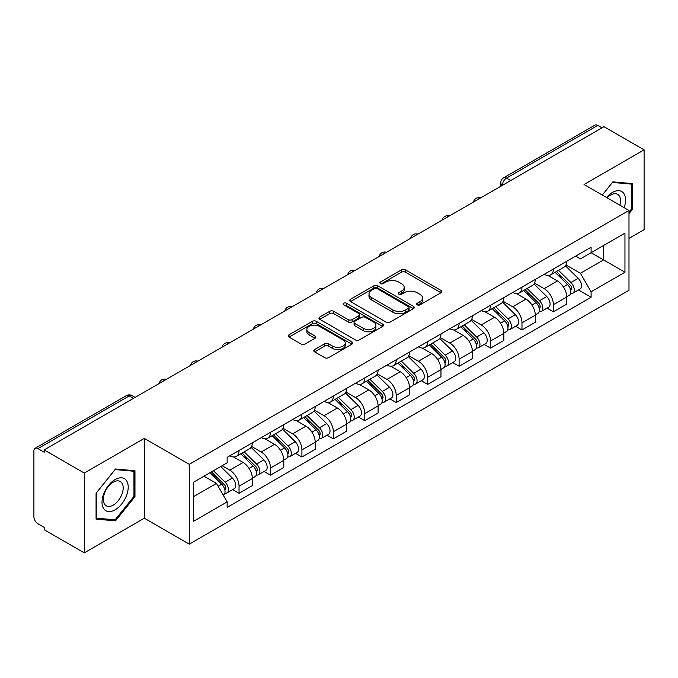 <?xml version="1.0" encoding="UTF-8"?>
<svg xmlns="http://www.w3.org/2000/svg" width="678" height="678" viewBox="0 0 678 678"><rect width="100%" height="100%" fill="white"/><g stroke="black" fill="none" stroke-linecap="round" stroke-linejoin="round"><path stroke-width="1.02" d="M417.25 304.854A1.958 1.127 0 0 0 420.013 304.854L441.031 292.718A2.797 1.619 0 0 0 441.853 291.574A2.797 1.619 0 0 0 441.031 290.438L405.427 269.878A2.797 1.619 0 0 0 401.469 269.878L380.451 282.014A1.958 1.127 0 0 0 379.883 282.811A1.958 1.127 0 0 0 380.451 283.607A1.958 1.127 0 0 0 383.223 283.607L385.943 282.04A8.95 5.17 0 0 1 398.605 282.04L401.571 283.751A8.95 5.17 0 0 1 404.19 287.404A8.95 5.17 0 0 1 401.571 291.065L398.85 292.633A1.958 1.127 0 0 0 398.274 293.43A1.958 1.127 0 0 0 398.85 294.235A1.958 1.127 0 0 0 401.622 294.235L404.342 292.659A8.95 5.17 0 0 1 416.995 292.659L419.962 294.371A8.95 5.17 0 0 1 422.589 298.032A8.95 5.17 0 0 1 419.962 301.685L417.25 303.252A1.958 1.127 0 0 0 416.673 304.049A1.958 1.127 0 0 0 417.25 304.854L417.25 303.252M314.634 349.594A2.797 1.619 0 0 0 313.812 350.729A2.797 1.619 0 0 0 314.634 351.874L324.626 357.645A2.797 1.619 0 0 0 328.584 357.645L351.924 344.17A2.797 1.619 0 0 0 352.738 343.026A2.797 1.619 0 0 0 351.924 341.882L316.312 321.33A2.797 1.619 0 0 0 312.363 321.33L289.023 334.805A2.797 1.619 0 0 0 288.201 335.941A2.797 1.619 0 0 0 289.023 337.085L301.083 344.051A2.797 1.619 0 0 0 305.041 344.051L315.033 338.288A2.797 1.619 0 0 0 315.846 337.144A2.797 1.619 0 0 0 315.033 336L309.049 332.542A7.483 4.322 0 0 1 306.854 329.491A7.483 4.322 0 0 1 311.473 325.499A7.483 4.322 0 0 1 319.626 326.44L343.068 339.966A7.483 4.322 0 0 1 345.263 343.026A7.483 4.322 0 0 1 340.644 347.017A7.483 4.322 0 0 1 332.483 346.077L328.584 343.822A2.797 1.619 0 0 0 324.626 343.822L314.634 349.594L314.634 351.874M189.272 464.328L144.329 438.386L84.284 473.058L44.18 449.904L603.996 126.693L644.1 149.846L584.046 184.518L628.989 210.46L189.272 464.328L189.272 544.146L628.989 290.277L628.989 210.46M386.138 322.126A2.797 1.619 0 0 0 390.096 322.126L413.436 308.651A2.797 1.619 0 0 0 414.258 307.507A2.797 1.619 0 0 0 413.436 306.363L377.832 285.811A2.797 1.619 0 0 0 373.875 285.811L350.534 299.286A2.797 1.619 0 0 0 349.721 300.43A2.797 1.619 0 0 0 350.534 301.566L386.138 322.126M344.492 305.278A1.958 1.127 0 0 1 346.483 305.549L346.483 303.227L382.68 324.126A2.797 1.619 0 0 1 383.502 325.262A2.797 1.619 0 0 1 382.68 326.406L359.34 339.881A2.797 1.619 0 0 1 355.382 339.881L319.779 319.33L319.779 317.041A2.797 1.619 0 0 0 318.957 318.185A2.797 1.619 0 0 0 319.779 319.33M319.779 317.041L329.771 311.278A2.797 1.619 0 0 1 333.72 311.278L348.161 319.609A2.797 1.619 0 0 0 352.119 319.609L358.747 315.787A2.797 1.619 0 0 0 359.569 314.643A2.797 1.619 0 0 0 358.747 313.507L343.712 304.82A1.958 1.127 0 0 1 343.136 304.024A1.958 1.127 0 0 1 344.348 302.981A1.958 1.127 0 0 1 346.483 303.227M84.284 473.058L84.284 552.867L44.18 529.713L44.18 527.391L37.934 523.78A5.704 3.288 -120 0 1 33.9 516.805L33.9 450.946A5.704 3.288 -120 0 1 35.078 448.336L126.371 395.638A5.704 3.288 60 0 1 129.218 395.918L37.934 448.624A5.704 3.288 -120 0 0 35.078 448.336M628.989 238.385L644.1 229.664L644.1 149.846M84.284 552.867L144.329 518.195L189.272 544.146M44.18 449.904L44.18 452.226L37.934 448.624M510.695 180.56L506.466 178.119A5.704 3.288 60 0 0 503.61 177.839L594.903 125.133A5.704 3.288 60 0 1 597.75 125.413L506.466 178.119A5.704 3.288 120 0 0 502.432 185.102L502.432 185.331M601.979 127.854L597.75 125.413M553.418 268.988A13.111 7.568 60 0 1 550.697 274.87L564.003 267.191A13.111 7.568 -120 0 0 566.715 261.31M534.544 283.099L544.146 288.65A13.111 7.568 60 0 1 553.418 304.702L566.715 297.023A13.111 7.568 -120 0 0 557.443 280.972L547.926 275.471M566.715 297.023L566.715 304.125L553.418 311.804L547.036 308.117M550.697 274.87A13.111 7.568 60 0 1 544.248 274.276M553.418 304.702L553.418 311.804M521.975 287.133A13.111 7.568 60 0 1 519.263 293.023L532.561 285.336A13.111 7.568 -120 0 0 535.281 279.455M515.602 326.271L521.975 329.949L535.281 322.27L535.281 315.177A13.111 7.568 -120 0 0 526.009 299.117L516.492 293.625M519.263 293.023A13.111 7.568 60 0 1 512.814 292.43M503.101 301.252L512.712 306.795A13.111 7.568 60 0 1 521.975 322.855L521.975 329.949M490.541 305.286A13.111 7.568 60 0 1 487.829 311.168L501.127 303.49A13.111 7.568 -120 0 0 503.839 297.608M484.168 344.416L490.541 348.102L503.839 340.424L503.839 333.322A13.111 7.568 -120 0 0 494.576 317.27L485.05 311.77M487.829 311.168A13.111 7.568 60 0 1 481.372 310.575M471.668 319.397L481.27 324.948A13.111 7.568 60 0 1 490.541 341L490.541 348.102M459.108 323.431A13.111 7.568 60 0 1 456.387 329.322L469.693 321.643A13.111 7.568 -120 0 0 472.405 315.753M452.726 362.569L459.108 366.247L472.405 358.569L472.405 351.475A13.111 7.568 -120 0 0 463.133 335.415L453.616 329.923M456.387 329.322A13.111 7.568 60 0 1 449.938 328.728M440.225 337.551L449.836 343.093A13.111 7.568 60 0 1 459.108 359.154L459.108 366.247M427.665 341.585A13.111 7.568 60 0 1 424.953 347.467L438.251 339.788A13.111 7.568 -120 0 0 440.971 333.907M421.292 380.722L427.665 384.401L440.971 376.722L440.971 369.62A13.111 7.568 -120 0 0 431.7 353.569L422.182 348.068M424.953 347.467A13.111 7.568 60 0 1 418.496 346.882M408.792 355.704L418.402 361.247A13.111 7.568 60 0 1 427.665 377.307L427.665 384.401M396.232 359.738A13.111 7.568 60 0 1 393.52 365.62L406.817 357.942A13.111 7.568 -120 0 0 409.529 352.051M389.858 398.867L396.232 402.554L409.529 394.867L409.529 387.774A13.111 7.568 -120 0 0 400.266 371.722L390.74 366.222M393.52 365.62A13.111 7.568 60 0 1 387.062 365.027M377.358 373.849L386.96 379.4A13.111 7.568 60 0 1 396.232 395.452L396.232 402.554M364.798 377.883A13.111 7.568 60 0 1 362.077 383.765L375.383 376.087A13.111 7.568 -120 0 0 378.095 370.205M358.416 417.021L364.798 420.699L378.095 413.021L378.095 405.927A13.111 7.568 -120 0 0 368.824 389.867L359.306 384.375M362.077 383.765A13.111 7.568 60 0 1 355.628 383.18M345.916 392.003L355.526 397.545A13.111 7.568 60 0 1 364.798 413.605L364.798 420.699M333.356 396.037A13.111 7.568 60 0 1 330.644 401.918L343.941 394.24A13.111 7.568 -120 0 0 346.661 388.358M326.982 435.166L333.356 438.852L346.661 431.174L346.661 424.072A13.111 7.568 -120 0 0 337.39 408.02L327.864 402.52M330.644 401.918A13.111 7.568 60 0 1 324.186 401.325M314.482 410.148L324.084 415.699A13.111 7.568 60 0 1 333.356 431.75L333.356 438.852M301.922 414.182A13.111 7.568 60 0 1 299.201 420.072L312.507 412.394A13.111 7.568 -120 0 0 315.219 406.503M295.54 453.319L301.922 456.997L315.219 449.319L315.219 442.225A13.111 7.568 -120 0 0 305.947 426.165L296.43 420.674M299.201 420.072A13.111 7.568 60 0 1 292.752 419.479M283.048 428.301L292.65 433.844A13.111 7.568 60 0 1 301.922 449.904L301.922 456.997M270.48 432.335A13.111 7.568 60 0 1 267.768 438.217L281.065 430.538A13.111 7.568 -120 0 0 283.785 424.657M264.106 471.464L270.48 475.151L283.785 467.473L283.785 460.37A13.111 7.568 -120 0 0 274.514 444.319L264.996 438.819M267.768 438.217A13.111 7.568 60 0 1 261.318 437.624M251.606 446.455L261.216 451.997A13.111 7.568 60 0 1 270.48 468.049L270.48 475.151M239.046 450.48A13.111 7.568 60 0 1 236.334 456.37L249.631 448.692A13.111 7.568 -120 0 0 252.343 442.802M232.673 489.618L239.046 493.296L252.343 485.618L252.343 478.524A13.111 7.568 -120 0 0 243.08 462.464L233.554 456.972M236.334 456.37A13.111 7.568 60 0 1 229.876 455.777M222.121 465.727L229.774 470.151A13.111 7.568 60 0 1 239.046 486.202L239.046 493.296M575.681 256.131L580.419 258.86L624.955 233.147L603.598 245.478L603.598 259.911L580.419 273.293L565.977 264.954M193.298 496.788L216.477 483.414L227.155 501.906L193.298 521.458L193.298 482.363L227.155 462.82L227.155 457.345L591.097 247.224L591.097 252.699L624.955 272.242L591.097 291.786L580.419 273.293M624.955 233.147L624.955 272.242M227.155 501.906L227.155 507.381L591.097 297.261L591.097 291.786M628.989 213.663L632.311 209.527L632.311 183.594L612.861 181.857L602.267 195.035M144.329 438.386L144.329 518.195M96.073 519.119L115.514 520.857L134.964 496.669L134.964 470.735L115.514 468.998L96.073 493.194L96.073 519.119M216.477 483.414L203.985 476.193M578.478 289.972L591.097 297.261M631.303 208.943L632.311 209.527M113.463 519.67L115.514 520.857M133.956 496.084L134.964 496.669M418.029 305.125L419.962 304.007A8.95 5.17 0 0 0 422.589 300.354L422.589 298.032M404.19 287.404L404.19 289.735A8.95 5.17 0 0 1 401.571 293.388L399.63 294.506M440.997 292.743L405.427 272.209A2.797 1.619 0 0 0 401.469 272.209L381.239 283.887M413.402 308.668L377.832 288.133A2.797 1.619 0 0 0 373.875 288.133L350.577 301.591M408.495 308.304A1.958 1.127 0 0 0 409.063 307.507A1.958 1.127 0 0 0 408.495 306.71L377.239 288.667A1.958 1.127 0 0 0 374.468 288.667L371.603 290.32A8.95 5.17 0 0 0 368.985 293.972A8.95 5.17 0 0 0 371.603 297.625L392.969 309.965A8.95 5.17 0 0 0 405.622 309.965L408.495 308.304L408.495 310.634A1.958 1.127 0 0 0 409.063 309.838L409.063 307.507M368.985 293.972L368.985 296.303A8.95 5.17 0 0 0 371.603 299.956L371.603 297.625M408.495 310.634L405.622 312.287A8.95 5.17 0 0 1 392.969 312.287L371.603 299.956M319.813 319.346L329.771 313.6L329.771 311.278M359.569 314.643L359.569 316.973A2.797 1.619 0 0 1 358.747 318.118L352.119 321.94A2.797 1.619 0 0 1 348.161 321.94L333.72 313.6A2.797 1.619 0 0 0 329.771 313.6M346.483 305.549L382.646 326.432M363.145 328.262A7.483 4.322 0 0 0 371.298 329.203A7.483 4.322 0 0 0 375.917 325.211A7.483 4.322 0 0 0 373.731 322.152L365.467 317.389A2.797 1.619 0 0 0 361.518 317.389L354.891 321.211A2.797 1.619 0 0 0 354.069 322.355A2.797 1.619 0 0 0 354.891 323.499L363.145 328.262L363.145 330.593A7.483 4.322 0 0 0 371.298 331.525A7.483 4.322 0 0 0 375.917 327.533L375.917 325.211M354.069 322.355L354.069 324.677A2.797 1.619 0 0 0 354.891 325.821L354.891 323.499M363.145 330.593L354.891 325.821M345.263 343.026L345.263 345.348A7.483 4.322 0 0 1 340.644 349.339A7.483 4.322 0 0 1 332.483 348.407L328.584 346.153A2.797 1.619 0 0 0 324.626 346.153L314.668 351.899M306.854 329.491L306.854 331.822A7.483 4.322 0 0 0 309.049 334.873L309.049 332.542M314.99 338.305L309.049 334.873M351.882 344.187L316.312 323.652A2.797 1.619 0 0 0 312.363 323.652L289.057 337.11L289.023 334.805M555.104 272.327L567.494 284.54A7.127 4.11 60 0 1 569.376 295.227L566.715 296.761M557.579 274.76L562.825 277.794M556.485 271.531L570.045 284.913A3.424 1.975 60 0 1 570.944 290.04A3.424 1.975 60 0 1 570.63 290.159M558.536 270.344L570.918 282.565A7.127 4.11 60 0 1 572.8 293.243A7.127 4.11 60 0 1 570.647 293.472M565.46 265.835L578.173 278.378A7.127 4.11 60 0 1 580.054 289.057L572.8 293.243M523.67 290.472L536.052 302.693A7.127 4.11 60 0 1 537.934 313.372L535.281 314.906M526.145 292.913L531.391 295.939M525.043 289.684L538.603 303.058A3.424 1.975 60 0 1 539.51 308.185A3.424 1.975 60 0 1 539.196 308.312M527.094 288.497L539.485 300.718A7.127 4.11 60 0 1 541.358 311.397A7.127 4.11 60 0 1 539.213 311.626M534.027 283.989L546.739 296.523A7.127 4.11 60 0 1 548.612 307.21L541.358 311.397M492.236 308.626L504.618 320.847A7.127 4.11 60 0 1 506.5 331.525L503.839 333.059M494.703 311.058L499.957 314.092M493.609 307.829L507.169 321.211A3.424 1.975 60 0 1 508.068 326.338A3.424 1.975 60 0 1 507.763 326.465M495.66 306.651L508.042 318.863A7.127 4.11 60 0 1 509.924 329.55A7.127 4.11 60 0 1 507.771 329.779M502.593 302.142L515.297 314.677A7.127 4.11 60 0 1 517.178 325.355L509.924 329.55M624.141 207.663A18.526 10.695 120 0 0 623.802 193.442A18.526 10.695 120 0 0 606.53 197.493M619.895 205.214A14.026 8.094 120 0 0 619.217 195.806A14.026 8.094 120 0 0 617.641 194.349A14.026 8.094 120 0 0 607.098 197.823M602.31 195.061L612.463 182.433L631.303 184.111L631.303 209.239L628.989 212.121M630.057 183.391L631.303 184.111M126.455 480.583A18.526 10.695 120 0 0 108.565 485.38A18.526 10.695 120 0 0 103.768 508.805A18.526 10.695 120 0 0 121.659 504.017A18.526 10.695 120 0 0 126.455 480.583M121.862 482.948A14.026 8.094 120 0 0 120.286 481.49A14.026 8.094 120 0 0 107.234 488.033A14.026 8.094 120 0 0 104.683 504.322A14.026 8.094 120 0 0 106.26 505.78A14.026 8.094 120 0 0 119.311 499.237A14.026 8.094 120 0 0 121.862 482.948M115.116 519.823L96.268 518.136L96.268 493.016L115.116 469.574L133.956 471.252L133.956 496.381L115.116 519.823M132.702 470.532L133.956 471.252M460.794 326.779L473.185 338.992A7.127 4.11 60 0 1 475.058 349.679L472.405 351.212M463.269 329.211L468.515 332.245M462.167 325.982L475.736 339.364A3.424 1.975 60 0 1 476.634 344.492A3.424 1.975 60 0 1 476.32 344.61M464.227 324.796L476.609 337.017A7.127 4.11 60 0 1 478.49 347.695A7.127 4.11 60 0 1 476.337 347.924M471.151 320.287L483.863 332.83A7.127 4.11 60 0 1 485.745 343.509L478.49 347.695M429.36 344.924L441.742 357.145A7.127 4.11 60 0 1 443.624 367.823L440.963 369.357M431.827 347.365L437.081 350.39M430.733 344.136L444.293 357.509A3.424 1.975 60 0 1 445.2 362.637A3.424 1.975 60 0 1 444.887 362.764M432.784 342.949L445.166 355.162A7.127 4.11 60 0 1 447.048 365.849A7.127 4.11 60 0 1 444.895 366.078M439.717 338.441L452.429 350.975A7.127 4.11 60 0 1 454.302 361.662L447.048 365.849M397.927 363.077L410.309 375.29A7.127 4.11 60 0 1 412.19 385.977L409.529 387.511M400.393 365.51L405.639 368.544M399.3 362.281L412.86 375.663A3.424 1.975 60 0 1 413.758 380.79A3.424 1.975 60 0 1 413.453 380.909M401.351 361.094L413.733 373.315A7.127 4.11 60 0 1 415.614 383.994A7.127 4.11 60 0 1 413.461 384.223M408.283 356.586L420.987 369.129A7.127 4.11 60 0 1 422.869 379.807L415.614 383.994M366.484 381.222L378.875 393.443A7.127 4.11 60 0 1 380.748 404.122L378.095 405.656M368.959 383.663L374.205 386.689M367.857 380.434L381.417 393.808A3.424 1.975 60 0 1 382.324 398.935A3.424 1.975 60 0 1 382.011 399.062M369.908 379.248L382.299 391.469A7.127 4.11 60 0 1 384.18 402.147A7.127 4.11 60 0 1 382.028 402.376M376.841 374.739L389.553 387.274A7.127 4.11 60 0 1 391.435 397.961L384.18 402.147M335.051 399.376L347.433 411.588A7.127 4.11 60 0 1 349.314 422.275L346.653 423.809M337.517 401.808L342.771 404.842M336.424 398.579L349.984 411.961A3.424 1.975 60 0 1 350.89 417.089A3.424 1.975 60 0 1 350.577 417.216M338.475 397.393L350.857 409.614A7.127 4.11 60 0 1 352.738 420.301A7.127 4.11 60 0 1 350.585 420.529M345.407 392.893L358.111 405.427A7.127 4.11 60 0 1 359.993 416.106L352.738 420.301M303.608 417.521L315.999 429.742A7.127 4.11 60 0 1 317.88 440.42L315.219 441.963M306.083 419.962L311.329 422.996M304.99 416.733L318.55 430.115A3.424 1.975 60 0 1 319.448 435.242A3.424 1.975 60 0 1 319.135 435.361M307.041 415.546L319.423 427.767A7.127 4.11 60 0 1 321.304 438.446A7.127 4.11 60 0 1 319.152 438.674M313.965 411.038L326.677 423.572A7.127 4.11 60 0 1 328.559 434.259L321.304 438.446M272.175 435.674L284.557 447.895A7.127 4.11 60 0 1 286.438 458.574L283.777 460.108M274.649 438.115L279.895 441.141M273.548 434.878L287.108 448.26A3.424 1.975 60 0 1 288.014 453.387A3.424 1.975 60 0 1 287.701 453.514M275.599 433.7L287.989 445.912A7.127 4.11 60 0 1 289.862 456.599A7.127 4.11 60 0 1 287.709 456.828M282.531 429.191L295.244 441.725A7.127 4.11 60 0 1 297.117 452.404L289.862 456.599M240.741 453.828L253.123 466.04A7.127 4.11 60 0 1 255.004 476.727L252.343 478.261M243.207 456.26L248.462 459.294M242.114 453.031L255.674 466.413A3.424 1.975 60 0 1 256.572 471.541A3.424 1.975 60 0 1 256.267 471.659M244.165 451.845L256.547 464.066A7.127 4.11 60 0 1 258.428 474.744A7.127 4.11 60 0 1 256.276 474.973M251.097 447.336L263.801 459.879A7.127 4.11 60 0 1 265.683 470.557L258.428 474.744M210.036 472.702L221.689 484.194A7.127 4.11 60 0 1 223.562 494.872L223.215 495.076M211.773 474.414L217.019 477.439M211.409 471.905L224.24 484.558A3.424 1.975 60 0 1 225.138 489.685A3.424 1.975 60 0 1 224.825 489.813M213.46 470.727L225.113 482.211A7.127 4.11 60 0 1 226.994 492.898A7.127 4.11 60 0 1 224.842 493.126M220.714 466.532L232.368 478.024A7.127 4.11 60 0 1 234.249 488.711L226.994 492.898M502.635 185.213L502.432 185.102A5.704 3.288 0 0 1 500.762 182.772L500.762 186.297M270.48 468.049L283.785 460.37M301.922 449.904L315.219 442.225M333.356 431.75L346.661 424.072M364.798 413.605L378.095 405.927M396.232 395.452L409.529 387.774M427.665 377.307L440.971 369.62M459.108 359.154L472.405 351.475M490.541 341L503.839 333.322M521.975 322.855L535.281 315.177M239.046 486.202L252.343 478.524M229.774 470.151L243.08 462.464M261.216 451.997L274.514 444.319M292.65 433.844L305.947 426.165M324.084 415.699L337.39 408.02M355.526 397.545L368.824 389.867M386.96 379.4L400.266 371.722M418.402 361.247L431.7 353.569M449.836 343.093L463.133 335.415M481.27 324.948L494.576 317.27M512.712 306.795L526.009 299.117M544.146 288.65L557.443 280.972M480.312 198.103A5.704 3.288 120 0 0 477.795 199.552M448.878 216.248A5.704 3.288 120 0 0 446.361 217.706M417.436 234.402A5.704 3.288 120 0 0 414.928 235.851M386.002 252.547A5.704 3.288 120 0 0 383.485 254.004M354.569 270.7A5.704 3.288 120 0 0 352.051 272.158M323.126 288.853A5.704 3.288 120 0 0 320.609 290.303M291.693 306.998A5.704 3.288 120 0 0 289.175 308.456M260.259 325.152A5.704 3.288 120 0 0 257.742 326.601M228.817 343.297A5.704 3.288 120 0 0 226.299 344.755M197.383 361.45A5.704 3.288 120 0 0 194.866 362.899M165.941 379.604A5.704 3.288 120 0 0 163.423 381.053M133.447 398.359L129.218 395.918A5.704 3.288 120 0 1 132.066 395.638A5.704 5.704 0 0 0 126.371 395.638M419.962 304.007L419.962 301.685M398.85 294.235L398.85 292.633M401.571 293.388L401.571 291.065M380.451 283.607L380.451 282.014M401.469 272.209L401.469 269.878M405.427 272.209L405.427 269.878M441.031 292.718L441.031 290.438M350.534 301.566L350.534 299.286M373.875 288.133L373.875 285.811M377.832 288.133L377.832 285.811M413.436 308.651L413.436 306.363M392.969 312.287L392.969 309.965M405.622 312.287L405.622 309.965M333.72 313.6L333.72 311.278M348.161 321.94L348.161 319.609M352.119 321.94L352.119 319.609M358.747 318.118L358.747 315.787M382.68 326.406L382.68 324.126M324.626 346.153L324.626 343.822M328.584 346.153L328.584 343.822M332.483 348.407L332.483 346.077M315.033 338.288L315.033 336M312.363 323.652L312.363 321.33M316.312 323.652L316.312 321.33M351.924 344.17L351.924 341.882M567.494 284.54L563.401 286.904M571.656 288.472L570.368 289.218M578.173 278.378L570.918 282.565M536.052 302.693L531.967 305.058M540.213 306.626L538.934 307.363M546.739 296.523L539.485 300.718M504.618 320.847L500.525 323.203M508.78 324.77L507.5 325.516M515.297 314.677L508.042 318.863M473.185 338.992L469.091 341.356M477.346 342.924L476.058 343.661M483.863 332.83L476.609 337.017M441.742 357.145L437.649 359.501M445.904 361.069L444.624 361.815M452.429 350.975L445.166 355.162M410.309 375.29L406.215 377.654M414.47 379.222L413.182 379.968M420.987 369.129L413.733 373.315M378.875 393.443L374.781 395.808M383.036 397.376L381.748 398.113M389.553 387.274L382.299 391.469M347.433 411.588L343.339 413.953M351.594 415.521L350.314 416.267M358.111 405.427L350.857 409.614M315.999 429.742L311.905 432.106M320.16 433.674L318.872 434.412M326.677 423.572L319.423 427.767M284.557 447.895L280.472 450.251M288.718 451.819L287.438 452.565M295.244 441.725L287.989 445.912M253.123 466.04L249.029 468.405M257.284 469.973L255.996 470.71M263.801 459.879L256.547 464.066M221.689 484.194L218.121 486.253M225.85 488.126L224.562 488.863M232.368 478.024L225.113 482.211M480.795 197.823A5.704 5.704 0 0 0 473.481 202.044M449.361 215.968A5.704 5.704 0 0 0 442.048 220.197M417.928 234.122A5.704 5.704 0 0 0 410.614 238.342M386.485 252.275A5.704 5.704 0 0 0 379.171 256.496M355.052 270.42A5.704 5.704 0 0 0 347.738 274.641M323.609 288.574A5.704 5.704 0 0 0 316.304 292.794M292.176 306.719A5.704 5.704 0 0 0 284.862 310.948M260.742 324.872A5.704 5.704 0 0 0 253.428 329.093M229.3 343.017A5.704 5.704 0 0 0 221.986 347.246M197.866 361.171A5.704 5.704 0 0 0 190.552 365.391M166.432 379.324A5.704 5.704 0 0 0 159.118 383.545M135.117 397.393L132.066 395.638M503.61 177.839A5.704 5.704 0 0 0 500.762 182.772"/></g></svg>
